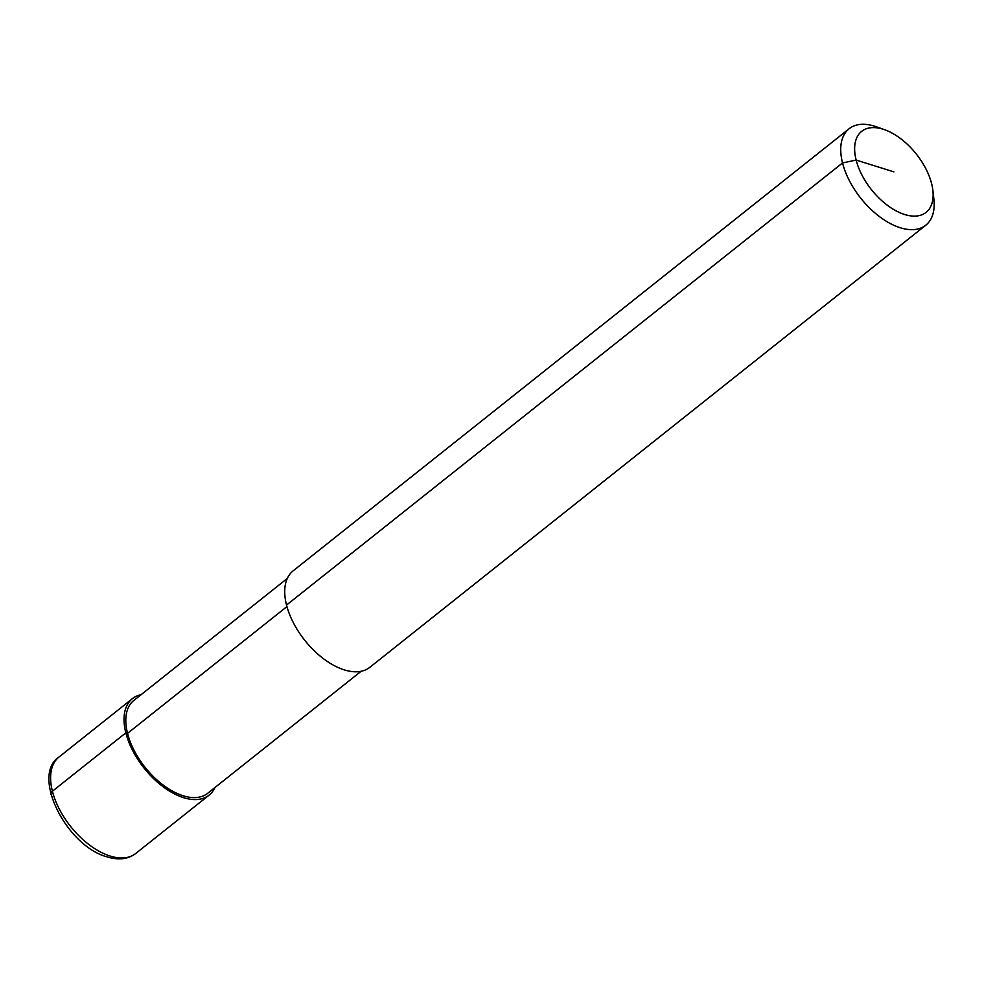 <?xml version="1.0" encoding="UTF-8"?>
<svg xmlns="http://www.w3.org/2000/svg" width="983" height="983" viewBox="0 0 983 983"><rect width="100%" height="100%" fill="white"/><g stroke="black" fill="none" stroke-linecap="round" stroke-linejoin="round"><path stroke-width="1.47" d="M932.855 190.297L933.85 198.922A61.622 34.098 -128.5 0 1 925.802 225.205A61.622 34.098 -128.5 0 1 879.797 216.838A61.622 34.098 -128.5 0 1 842.529 162.945L856.144 160.069A51.767 28.642 -128.5 0 1 884.7 129.744A51.767 28.642 -128.5 0 1 931.614 183.661A51.767 28.642 -128.5 0 1 932.855 190.297A51.767 28.642 -128.5 0 1 901.632 213.446A51.767 28.642 -128.5 0 1 856.144 160.069L893.879 171.865M925.802 225.205L369.817 667.334A61.622 34.098 -128.5 0 1 323.8 658.954A61.622 34.098 -128.5 0 1 286.532 605.061L842.529 162.945A61.622 34.098 -128.5 0 1 849.103 128.748A61.622 34.098 -128.5 0 1 876.517 126.832L884.7 129.744M361.13 671.278L207.683 793.306A59.312 32.82 -128.5 0 1 163.399 785.245A59.312 32.82 -128.5 0 1 127.532 733.367A59.312 32.82 -128.5 0 1 133.848 700.449L287.306 578.434M286.532 605.061A61.622 34.098 -128.5 0 1 293.106 570.865L849.103 128.748M214.921 787.543A61.622 34.098 -128.5 0 1 209.121 795.112A61.622 34.098 -128.5 0 1 163.104 786.744A61.622 34.098 -128.5 0 1 125.836 732.839A61.622 34.098 -128.5 0 1 132.41 698.643A61.622 34.098 -128.5 0 1 141.097 694.698M50.932 794.153A6.156 3.244 -14.2 0 1 52.406 791.229L125.836 732.839L127.532 733.367L286.938 606.597M110.182 856.058A61.622 34.098 -128.5 0 1 52.406 791.229A61.622 34.098 -128.5 0 1 58.98 757.045C30.829 775.354 66.439 846.117 107.061 856.869C118.636 860.358 128.183 859.24 135.691 853.502A61.622 34.098 -128.5 0 1 110.182 856.058M132.41 698.643L58.98 757.045M209.121 795.112L135.691 853.502"/></g></svg>
